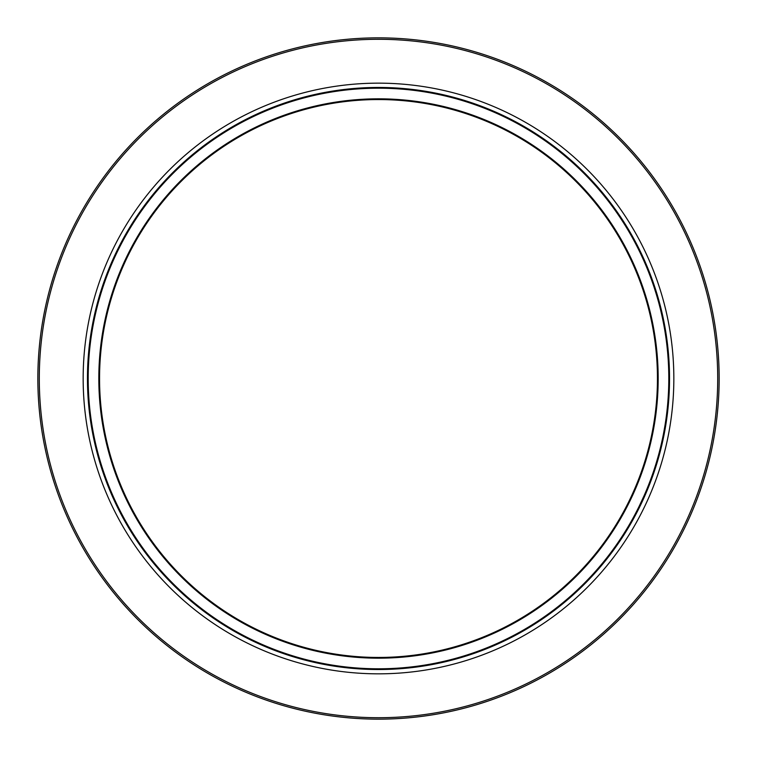 <?xml version="1.0" encoding="UTF-8"?>
<svg xmlns="http://www.w3.org/2000/svg" width="757" height="757" viewBox="0 0 757 757"><rect width="100%" height="100%" fill="white"/><g stroke="black" fill="none" stroke-linecap="round" stroke-linejoin="round"><path stroke-width="1.14" d="M638.776 248.277L642.57 256.169A291.029 291.029 0 0 1 645.248 262.111L644.794 261.08M641.766 256.169L643.573 260.134M644.179 261.487L643.1 259.074M644.69 260.843L643.895 259.074M639.126 248.987L640.592 251.986M641.151 253.141L641.822 254.57M642.674 256.386L643.8 258.866M646.506 265.045L646.081 264.042M645.844 263.493L646.497 265.026M642.693 258.184L643.923 260.91M642.882 256.841L643.573 258.355M644.169 259.689L644.718 260.91M640.185 251.144A291.029 291.029 0 0 0 638.425 247.586A291.029 291.029 0 0 1 640.185 251.144L641.283 253.425M641.889 254.702L640.99 252.819M644.718 262.726L645.929 265.556M643.885 259.036L645.229 262.092A291.029 291.029 0 0 0 642.57 256.169A291.029 291.029 0 0 0 642.002 254.939A291.029 291.029 0 0 1 642.57 256.169M645.475 262.651A291.029 291.029 0 0 1 646.62 265.319A291.029 291.029 0 0 0 645.475 262.651L645.693 263.152M657.313 297.652L658.117 300.463M655.893 292.893L656.849 296.053M655.997 293.224L655.553 291.795M654.644 288.947L654.228 287.679M654.427 285.957A291.029 291.029 0 0 0 653.338 282.787A291.029 291.029 0 0 1 654.427 285.957L656.082 291.067M656.092 291.104L658.079 297.652M658.42 298.845L658.874 300.463M657.719 296.432L658.439 298.93M658.827 300.283L659.044 301.068M654.985 287.641L654.72 286.837M655.647 289.694L655.855 290.347M655.732 289.94L655.259 288.474M650.462 276.948L649.09 273.362M651.238 276.948L648.777 270.58M652.004 279.04L652.373 280.062M649.638 274.772L650.802 277.866M650.414 274.772L650.594 275.245M662.138 316.653L662.583 318.716M660.028 307.683L660.378 309.074M662.782 319.7L662.914 320.325M661.533 313.947L661.892 315.555M661.609 314.278L660.956 311.449M660.899 311.203L660.331 308.884M660.615 307.02L661.514 310.663M662.735 316L663.321 318.716M663.596 320.012L663.898 321.517M662.668 315.678L663.634 320.211M663.851 321.28L664.021 322.132M659.943 304.409L660.624 307.077M660.681 307.285L660.833 307.9M660.52 306.642A291.029 291.029 0 0 0 659.801 303.898A291.029 291.029 0 0 1 660.52 306.642L660.483 306.49M669.349 368.148L669.264 366.095M668.251 351.276L668.081 349.469M667.182 347.889L667.551 351.541M668.053 349.195L667.892 347.624M668.374 362.698L668.308 361.562M668.866 358.818L669.037 361.562M667.948 356.282L667.986 356.812M667.74 353.642L667.816 354.541M668.261 351.38L668.469 353.68M667.769 354.011L668.147 358.979M668.876 358.998L669.084 362.395M668.838 358.43L668.724 356.925M668.724 356.897L668.668 356.168M667.911 355.79L667.967 356.566M667.759 353.926L667.712 353.405M668.27 351.447L668.336 352.204M668.44 353.339L668.601 355.251M662.12 443.753L662.801 440.735L662.12 443.753M662.46 438.842L662.148 440.29M662.082 440.612L662.394 439.183M662.81 440.678L662.914 440.195M663.113 439.278L663.321 438.312M662.347 439.372L661.684 442.391M663.804 432.124L663.075 435.9M664.003 434.944L663.804 435.966M665.535 426.541L663.643 436.732A291.029 291.029 0 0 1 663.596 436.978L663.331 438.227M663.35 438.152L663.198 438.88M663.208 438.823L663.075 439.457M662.271 439.722L662.432 438.975M663.946 435.228L663.302 438.379M663.312 438.36L663.615 436.874M663.775 432.304L663.378 434.348M668.109 398.475L667.892 401.437M668.488 392.098L668.138 398.078M668.611 389.07L668.658 387.584M666.936 411.325L667.314 407.843M668.563 390.252L668.582 389.76M668.601 401.749L668.403 404.068M668.204 406.216L668.327 404.91M669.302 390.025L669.065 395.012M669.339 389.07L669.32 389.637M669.179 392.836L669.037 395.457M668.478 403.207L668.119 407.152M668.1 407.285L667.825 409.925M667.702 411.032L668.043 407.843M650.339 480.383L652.364 474.809M651.115 480.383L653.859 472.699M654.568 470.599L653.376 474.119M652.449 476.73L652.108 477.676M651.654 478.916L651.285 479.929M649.903 483.562L648.976 485.937M650.575 481.812L648.588 486.902A291.029 291.029 0 0 1 648.295 487.622A291.029 291.029 0 0 0 648.588 486.902M648.21 487.839L648.049 488.237A291.029 291.029 0 0 1 646.497 491.965A291.029 291.029 0 0 0 648.049 488.237M649.459 482.711L648.635 484.821M653.717 473.116A291.029 291.029 0 0 0 654.105 471.99A291.029 291.029 0 0 1 653.717 473.116L651.134 480.335M653.083 474.932A291.029 291.029 0 0 1 649.478 484.65A291.029 291.029 0 0 1 649.411 484.821A291.029 291.029 0 0 1 649.023 485.805A291.029 291.029 0 0 0 649.411 484.821A291.029 291.029 0 0 0 649.478 484.65M658.524 455.061L657.871 457.417M660.766 449.393A291.029 291.029 0 0 1 660.359 451.002L660.113 451.92A291.029 291.029 0 0 0 660.359 451.002A291.029 291.029 0 0 1 660.113 451.92M658.628 457.417L658.202 458.903M640.394 505.43L640.734 504.72M644.122 495.646L639.135 506.338M643.677 498.418L638.577 509.111M654.474 288.436L656.026 293.328M664.996 425.368L663.927 431.462M663.88 431.736L663.747 432.417M664.655 427.421L663.861 431.84M664.977 429.749L664.627 431.67M665.337 427.714L664.835 430.572M663.813 435.881L664.315 433.335M378.5 657.454A278.954 278.954 0 0 1 136.922 239.023A278.954 278.954 0 0 1 620.078 239.023A278.954 278.954 0 0 1 378.5 657.454M378.5 669.529A291.029 291.029 0 0 0 630.543 232.986A291.029 291.029 0 0 0 126.457 232.986A291.029 291.029 0 0 0 378.5 669.529A291.029 291.029 0 0 1 288.937 101.589A291.029 291.029 0 0 1 638.075 246.896A291.029 291.029 0 0 0 91.02 423.835A291.029 291.029 0 0 0 378.5 669.529A291.029 291.029 0 0 0 630.543 232.986A291.029 291.029 0 0 0 126.457 232.986A291.029 291.029 0 0 0 378.5 669.529A291.029 291.029 0 0 0 644.917 495.646A291.029 291.029 0 0 1 378.5 669.529M378.5 719.15A340.65 340.65 0 0 1 83.488 208.175A340.65 340.65 0 0 1 673.512 208.175A340.65 340.65 0 0 1 378.5 719.15A340.65 340.65 0 0 0 673.512 208.175A340.65 340.65 0 0 0 83.488 208.175A340.65 340.65 0 0 0 378.5 719.15A340.65 340.65 0 0 0 673.512 208.175A340.65 340.65 0 0 0 83.488 208.175A340.65 340.65 0 0 0 378.5 719.15M647.197 266.691A291.029 291.029 0 0 1 647.774 268.101A291.029 291.029 0 0 0 647.197 266.691M652.723 281.027A291.029 291.029 0 0 1 653.149 282.229A291.029 291.029 0 0 0 652.723 281.027M659.47 302.63A291.029 291.029 0 0 1 659.64 303.292A291.029 291.029 0 0 0 659.47 302.63M669.481 383.591A291.029 291.029 0 0 1 669.443 385.597A291.029 291.029 0 0 0 669.481 383.591M667.646 411.59A291.029 291.029 0 0 1 667.277 414.675A291.029 291.029 0 0 0 667.646 411.59M378.5 658.183A279.683 279.683 0 0 0 620.712 238.663A279.683 279.683 0 0 0 136.288 238.663A279.683 279.683 0 0 0 378.5 658.183M378.5 668.8A290.3 290.3 0 0 1 127.091 233.345A290.3 290.3 0 0 1 629.909 233.345A290.3 290.3 0 0 1 378.5 668.8M378.5 717.712A339.212 339.212 0 0 1 84.737 208.894A339.212 339.212 0 0 1 672.263 208.894A339.212 339.212 0 0 1 378.5 717.712M378.5 673.834A295.334 295.334 0 0 0 634.271 230.828A295.334 295.334 0 0 0 122.729 230.828A295.334 295.334 0 0 0 378.5 673.834"/></g></svg>
